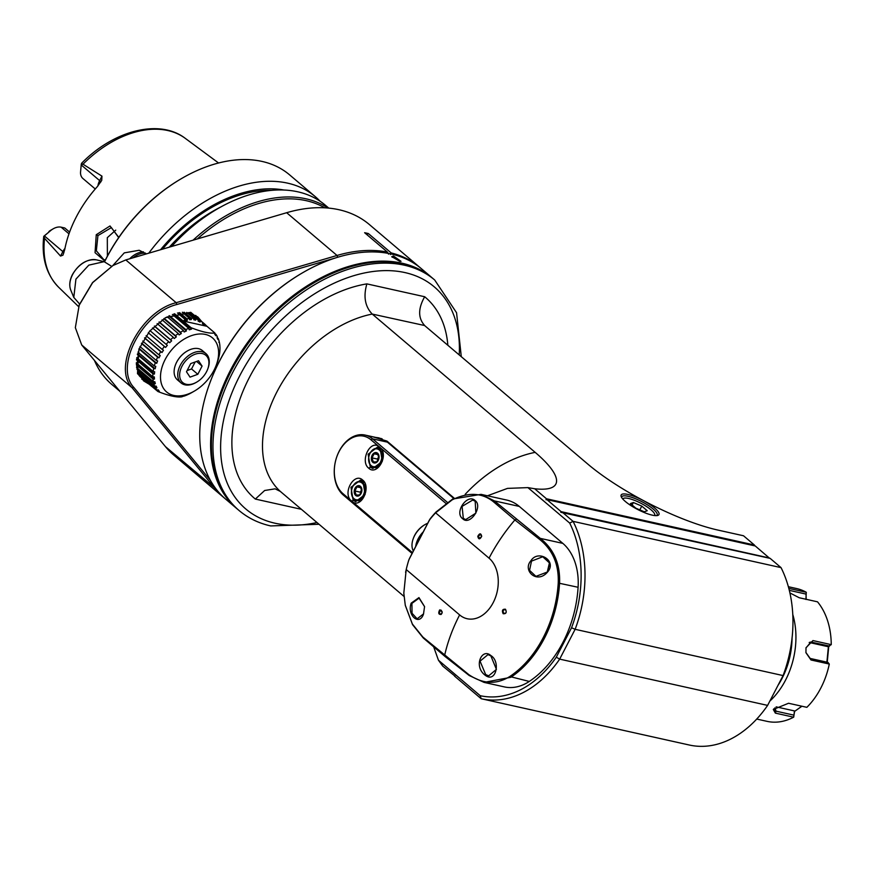 <?xml version="1.0" encoding="UTF-8"?>
<svg xmlns="http://www.w3.org/2000/svg" width="875" height="875" viewBox="0 0 875 875"><rect width="100%" height="100%" fill="white"/><g stroke="black" fill="none" stroke-linecap="round" stroke-linejoin="round"><path stroke-width="1.31" d="M79.581 304.019L73.795 297.402L75.928 279.125L88.802 265.136L104.125 261.669L111.595 266.306M368.353 233.548A151.167 99.772 -49.7 0 0 364.613 232.717L387.428 252.087A151.167 99.772 130.3 0 0 337.039 255.467L176.17 302.684C140.569 311.314 111.858 366.702 132.081 387.745L215.797 489.366A151.167 99.772 130.3 0 0 224.077 497.777L173.709 455.022A151.167 99.772 -49.7 0 1 165.43 446.611L81.714 344.98L75.337 327.666L79.253 304.872L92.542 282.581L112.995 265.497L125.803 259.93L286.661 212.712A151.167 99.772 -49.7 0 1 369.359 224.536L419.727 267.302A151.167 99.772 130.3 0 0 391.18 252.919L368.353 233.548L366.767 234.544M335.792 257.852L176.827 304.511C142.045 313.02 114.155 366.822 133.831 387.439L210.448 480.441M152.261 386.827L137.473 373.669L138.939 349.081L149.68 331.078L165.703 317.559L190.761 312.32L205.034 324.373M237.07 508.802A151.167 99.772 -49.7 0 1 236.666 508.473L225.805 499.253A151.167 99.772 -49.7 0 1 210.088 382.331L210.328 381.675A149.789 98.864 -49.7 0 1 302.936 272.584L303.537 272.234A151.167 99.772 -49.7 0 1 391.048 253.958A151.167 99.772 -49.7 0 1 421.466 268.767L432.327 277.988A151.167 99.772 -49.7 0 1 432.709 278.327M210.088 382.331A151.167 99.772 -49.7 0 1 303.537 272.234M236.666 508.473A151.167 99.772 -49.7 0 1 243.206 348.764A151.167 99.772 -49.7 0 1 401.909 263.178A151.167 99.772 -49.7 0 1 432.327 277.988M393.488 256.025L401.034 261.33L399.623 261.242L391.77 256.648L393.488 256.025L393.597 257.141L400.225 261.341M392.164 257.261L393.597 257.141M433.114 278.655A151.167 99.772 130.3 0 0 402.697 263.845A151.167 99.772 -49.7 0 0 243.994 349.431A151.167 99.772 -49.7 0 0 237.453 509.141L239.028 510.475A151.167 99.772 -49.7 0 1 245.569 350.766A151.167 99.772 -49.7 0 1 404.272 265.18A151.167 99.772 -49.7 0 1 434.689 279.989L433.114 278.655M366.877 283.883L424.681 296.745C417.933 308.645 417.998 318.325 424.878 325.773L587.792 464.078A103.283 25.484 27.4 0 0 717.511 529.987A103.283 25.484 27.4 0 0 717.992 530.097L743.52 535.773L754.403 545.016L546.459 498.761L534.68 488.753A103.283 25.484 -152.6 0 0 535.172 452.364L372.247 314.07C365.017 306.534 363.223 296.472 366.877 283.883A131.928 87.073 -49.7 0 0 249.266 377.716A131.928 87.073 -49.7 0 0 255.336 499.067L264.666 490.492L275.122 488.83L280.317 491.411L403.977 596.389M433.672 646.822L438.452 660.231L442.75 666.105L455.109 676.233M454.53 676.102L481.163 698.72L480.211 695.691A107.188 76.059 -77.5 0 0 556.303 657.191L571.561 627.747A107.188 76.059 -77.5 0 0 569.691 523.075L527.92 487.616L507.511 488.381L487.463 495.775M438.452 660.231L480.211 695.691M405.3 605.391L412.552 624.63L423.325 638.039L445.091 656.523L469.219 675.522L484.028 682.38L504.328 686.897A54.972 39.003 -77.5 0 0 529.288 681.439A100.319 71.181 -77.5 0 0 578.091 587.278A54.972 39.003 -77.5 0 0 562.844 543.386L519.312 506.428A54.972 39.003 -77.5 0 0 506.734 500.062L481.042 494.353L452.648 499.045L436.023 512.006A100.319 71.181 -77.5 0 0 430.839 517.956A13.738 9.756 -77.5 0 0 429.056 520.702L409.752 557.933A13.738 9.756 -77.5 0 0 408.472 561.105A100.319 71.181 -77.5 0 0 406.208 569.538L403.812 593.097L405.278 605.259L412.355 624.006L422.844 637.055L468.88 674.691C482.902 684.152 496.53 684.764 509.775 676.517A99.608 70.678 -77.5 0 0 558.239 583.023C558.972 564.32 552.617 549.664 539.186 539.055L514.883 519.958L493.117 501.484C481.731 492.603 468.07 492.067 452.134 499.866L435.619 512.816A98.941 70.208 -77.5 0 0 430.5 518.689A12.37 8.772 -77.5 0 0 428.892 521.161L409.598 558.392A12.37 8.772 -77.5 0 0 408.439 561.247A98.941 70.208 -77.5 0 0 406.208 569.57L405.584 572.359M372.378 436.68L386.947 441.087L454.223 498.203M652.258 515.145A21.295 5.261 -152.6 0 1 633.106 506.931A21.295 5.261 -152.6 0 1 621.152 496.497A21.295 5.261 -152.6 0 1 627.856 494.43A21.295 5.261 -152.6 0 1 651.295 505.433A21.295 5.261 -152.6 0 1 657.727 515.452A21.295 5.261 -152.6 0 1 652.258 515.145M546.459 498.761L546 499.745L546.941 499.625L561.105 511.645L560.798 512.302L770.153 558.381L781.036 567.623L573.092 521.369A109.933 78.006 102.5 0 1 575.127 629.311L571.561 627.747M754.403 545.016L754.873 545.88M769.573 558.25L755.256 545.967L546.941 499.625M767.616 705.392L559.672 659.127L575.127 629.311L783.07 675.577L767.616 705.392A109.933 78.006 -77.5 0 1 689.292 745.019A109.933 78.006 -77.5 0 1 689.117 744.975L481.523 698.797M556.303 657.191L559.672 659.127A109.933 78.006 102.5 0 1 481.348 698.753A109.933 78.006 102.5 0 1 481.163 698.72M562.198 512.127L573.092 521.369L569.691 523.075M527.92 487.616L534.68 488.753M769.431 557.988L561.105 511.645M783.07 675.577A109.933 78.006 -77.5 0 0 781.036 567.623M375.627 437.402L378.984 437.872L386.991 441.788L453.742 498.455M381.062 438.452A32.977 23.406 -77.5 0 0 380.002 438.375M447.355 502.337L372.564 438.845A32.703 23.209 -77.5 0 0 365.083 435.061L382.003 438.823A32.703 23.209 102.5 0 1 382.134 438.856M365.083 435.061A32.703 23.209 -77.5 0 0 336.952 456.345A32.703 23.209 -77.5 0 0 343.394 495.119L412.081 553.438M445.878 503.377L381.15 448.427C388.27 457.177 376.633 475.88 368.758 468.212C360.161 461.902 369.108 440.913 378.175 445.911L371 439.819A31.336 22.236 -77.5 0 0 339.084 451.544A31.336 22.236 -77.5 0 0 343.055 493.73L350.23 499.822C343.109 491.072 354.747 472.358 362.622 480.036C371.219 486.336 362.272 507.336 353.205 502.337L412.486 552.661M350.23 499.822L353.205 502.337M362.961 481.425L365.127 494.462L355.666 501.616L353.15 500.347L350.984 487.309L360.445 480.156L362.961 481.425L362.622 480.036M362.72 482.694A9.614 6.825 102.5 0 1 364.613 494.102A9.614 6.825 102.5 0 1 356.344 500.358A9.614 6.825 102.5 0 1 354.145 499.242A9.614 6.825 102.5 0 1 352.242 487.834A9.614 6.825 102.5 0 1 360.522 481.578A9.614 6.825 102.5 0 1 362.72 482.694M362.097 483.077A9.067 6.431 102.5 0 1 363.245 495.294A9.067 6.431 102.5 0 1 354.014 498.684A9.067 6.431 102.5 0 1 352.855 486.478A9.067 6.431 102.5 0 1 362.097 483.077M360.423 486.314A5.305 3.762 -77.5 0 0 355.009 488.305A5.305 3.762 -77.5 0 0 355.688 495.458A5.305 3.762 -77.5 0 0 361.091 493.467A5.305 3.762 -77.5 0 0 360.423 486.314M360.391 486.839L356.978 486.883L354.845 490.973L356.147 495.031L359.57 494.988L361.692 490.886L360.391 486.839M354.845 490.973L360.303 492.188L360.686 493.369M356.978 486.883L360.839 487.747M361.539 489.814L360.303 492.188M381.15 448.427L378.175 445.9M380.122 448.317L382.287 461.355L372.827 468.508L370.311 467.239L368.145 454.202L377.606 447.048L380.122 448.317L379.816 447.07M379.881 449.586A9.614 6.825 102.5 0 1 381.773 460.994A9.614 6.825 102.5 0 1 373.505 467.25A9.614 6.825 102.5 0 1 371.306 466.145A9.614 6.825 102.5 0 1 369.403 454.738A9.614 6.825 102.5 0 1 377.683 448.47A9.614 6.825 102.5 0 1 379.881 449.586M379.258 449.98A9.067 6.431 102.5 0 1 380.406 462.186A9.067 6.431 102.5 0 1 371.164 465.588A9.067 6.431 102.5 0 1 370.016 453.37A9.067 6.431 102.5 0 1 379.258 449.98M377.584 453.206A5.305 3.762 -77.5 0 0 372.17 455.197A5.305 3.762 -77.5 0 0 372.848 462.35A5.305 3.762 -77.5 0 0 378.252 460.359A5.305 3.762 -77.5 0 0 377.584 453.206M377.552 453.731L374.128 453.775L372.006 457.877L373.308 461.923L376.731 461.88L378.853 457.789L377.552 453.731M372.006 457.877L377.464 459.08L377.836 460.261M374.128 453.775L378 454.639M378.7 456.706L377.464 459.08M503.147 613.725C501.703 610.487 502.48 608.989 505.477 609.23C506.953 612.445 506.166 613.955 503.147 613.725L503.727 613.298C502.523 610.761 503.136 609.58 505.564 609.755C506.8 612.303 506.188 613.484 503.727 613.298L504.284 613.561M485.078 675.15C473.2 666.247 481.983 647.609 490.777 655.506C500.938 661.391 495.972 683.802 485.078 675.15L485.658 674.538L480.047 661.15L487.998 654.609L490.864 655.911L496.42 669.375L488.644 675.872L485.658 674.538M530.939 560.711C538.147 549.041 557.616 561.006 547.433 572.173C536.812 584.5 522.211 570.292 530.939 560.711L531.497 561.116L542.752 556.763L549.423 562.898L547.291 572.031L535.938 576.363L529.55 570.347L531.497 561.116M484.028 682.38L510.77 677.316A100.319 71.181 -77.5 0 0 559.573 583.166C560.328 564.102 553.908 549.172 540.312 538.377L494.408 500.894L481.042 494.353M475.158 500.588C483.273 506.483 469.919 526.203 462.711 518.744C453.841 512.531 467.458 493.019 475.158 500.588L475.858 513.122L465.719 519.608L463.312 518.394L462.077 506.384L472.73 500.041L475.213 501.266M477.794 536.342C479.631 533.039 480.933 533.039 481.698 536.32C479.883 539.623 478.581 539.623 477.794 536.342L480.703 534.472L481.666 536.452L479.533 538.431L478.548 536.452M416.959 544.042A18.692 12.337 -49.7 0 1 421.848 534.592M415.712 546.427A19.239 12.698 -49.7 0 1 423.27 531.858M423.62 613.692C419.705 626.555 406.7 615.475 411.184 603.138L418.961 597.603L424.572 606.616L423.511 613.966M439.655 609.93L442.247 612.03L441.219 614.425C438.605 614.655 438.08 613.156 439.655 609.93L441.153 610.181L442.247 612.084M423.544 613.889L417.123 618.822L412.038 613.266L411.917 603.4L419.059 598.128L424.583 606.692M441.219 614.425L440.53 614.272M442.072 613.058L441.47 613.998C439.425 614.195 438.998 613.014 440.191 610.455M413.35 550.987A19.239 12.698 -49.7 0 1 413.306 538.497A19.239 12.698 -49.7 0 1 425.195 524.486A19.239 12.698 -49.7 0 1 427.744 523.228M413.306 538.497L413.547 537.841A17.861 11.791 -49.7 0 1 424.594 524.836L425.195 524.486M547.958 571.123A10.303 7.317 -77.5 0 1 549.522 565.13A10.303 7.317 102.5 0 1 549.741 564.725M424.583 325.522L372.247 314.07A109.933 72.559 130.3 0 0 276.981 391.77A109.933 72.559 130.3 0 0 280.317 491.411M621.611 497.438A19.928 4.922 -152.6 0 1 621.753 496.803A19.928 4.922 -152.6 0 1 628.031 496.289A19.928 4.922 -152.6 0 1 648.025 505.269A19.928 4.922 -152.6 0 1 657.136 515.145A19.928 4.922 -152.6 0 1 656.698 515.627M654.577 515.55A17.861 4.408 27.4 0 0 654.686 514.106A17.861 4.408 27.4 0 0 644.656 505.356A17.861 4.408 27.4 0 0 628.6 498.466A17.861 4.408 27.4 0 0 624.006 498.203A17.861 4.408 27.4 0 0 622.891 499.122M647.227 510.727L641.78 506.1L633.38 502.523L630.427 503.573L635.884 508.211L644.284 511.788L647.227 510.727M641.78 506.1L639.811 509.884M633.38 502.523L632.1 504.995M79.012 305.528L92.641 282.658L112.995 265.497M420.591 268.045A151.167 99.772 130.3 0 0 419.727 267.302M390.425 254.548L391.18 252.919M387.428 252.087L388.544 254.133M224.077 497.777A151.167 99.772 130.3 0 0 224.952 498.509M165.397 317.734L189.361 312.834L197.794 316.947L201.666 321.497M148.673 383.928L143.544 380.844L136.598 367.358L139.059 348.753M144.736 380.592A41.913 27.661 -49.7 0 1 141.695 379.039M197.739 318.161A41.913 27.661 130.3 0 0 195.705 315.416M192.314 313.72A40.95 27.027 -49.7 0 1 192.872 314.103L202.606 322.361L200.036 320.655L200.047 322.066L198.133 321.07L198.111 319.67L195.552 318.719L195.683 320.163L193.67 318.456M194.217 315.252L204.509 323.903L204.411 325.238L202.508 323.695L202.606 322.361M183.925 396.025L181.803 396.823A40.95 27.027 130.3 0 0 181.803 396.823C176.783 397.567 168.842 395.795 157.948 391.53A40.95 27.027 130.3 0 0 157.948 391.53L140.755 377.212A40.95 27.027 -49.7 0 1 139.475 375.966M139.037 375.484L139.191 374.205M186.725 312.408L193.659 318.292L193.791 319.747L195.683 320.163M188.398 312.637L195.552 318.719M190.356 313.075L198.111 319.67M198.122 320.425L200.047 322.066M177.483 312.998L185.314 319.637L185.675 321.07L187.359 320.327L186.998 318.894L189.361 318.281L189.602 319.747L191.417 319.583L191.166 318.117L193.659 318.292M185.314 319.637L183.17 321.005L207.003 326.309L204.509 323.903M183.17 321.005L191.034 327.688A40.95 27.027 130.3 0 0 191.012 327.688L191.537 329.109L173.742 314.016M174.584 313.742L191.012 327.688C201.928 331.953 209.88 333.725 214.878 332.992A40.95 27.027 130.3 0 0 214.878 332.992L214.747 334.272L215.873 335.727L216.016 334.447A40.95 27.027 130.3 0 1 217.317 336.591L217.109 337.761L217.919 339.489L218.127 338.319A40.95 27.027 130.3 0 1 218.991 340.802L219.461 342.77A40.95 27.027 130.3 0 1 219.855 345.548L219.975 347.703A40.95 27.027 130.3 0 1 219.898 350.7L219.669 352.997A40.95 27.027 130.3 0 1 219.111 356.147L218.531 358.52A40.95 27.027 130.3 0 1 217.525 361.736L216.191 365.323A35.459 23.395 130.3 0 0 203.328 334.086A35.459 23.395 130.3 0 0 165.167 359.505A35.459 23.395 130.3 0 0 165.233 390.633A35.459 23.395 130.3 0 0 194.272 391.147A35.459 23.395 130.3 0 0 213.948 370.355A35.459 23.395 130.3 0 0 216.191 365.323M172.386 314.475L188.77 328.387L189.295 329.809L191.537 329.109M188.77 328.387A40.95 27.027 130.3 0 0 185.752 329.569L186.419 330.936L184.166 331.986L183.509 330.619A40.95 27.027 130.3 0 0 180.512 332.238L181.311 333.539L179.112 334.917L178.314 333.616A40.95 27.027 130.3 0 0 175.416 335.661L176.345 336.864L174.245 338.527L173.316 337.323A40.95 27.027 130.3 0 0 170.592 339.73L171.642 340.823L169.695 342.738L168.634 341.655A40.95 27.027 130.3 0 0 166.152 344.356L167.322 345.33L165.572 347.441L164.402 346.478A40.95 27.027 130.3 0 0 162.214 349.431L163.483 350.262L161.984 352.527L160.705 351.695A40.95 27.027 130.3 0 0 158.867 354.812L160.223 355.502L159.633 356.694L158.998 357.864L157.642 357.175A40.95 27.027 130.3 0 0 156.209 360.38L157.631 360.927L156.713 363.322L155.291 362.786A40.95 27.027 130.3 0 0 154.284 365.991L155.761 366.384L155.17 368.769L153.705 368.375A40.95 27.027 130.3 0 0 153.158 371.514L154.656 371.766L154.416 374.062L152.928 373.811A40.95 27.027 130.3 0 0 152.852 376.808L154.339 376.917L154.459 379.083L152.972 378.973A40.95 27.027 130.3 0 0 153.366 381.741L154.842 381.73L155.312 383.698L153.836 383.709A40.95 27.027 130.3 0 0 154.689 386.203L156.133 386.072L156.942 387.8L155.498 387.931A40.95 27.027 130.3 0 0 156.8 390.064L158.178 389.834L159.316 391.289L157.927 391.519L139.344 375.736M141.608 343.098L158.998 357.864M142.691 341.075L158.867 354.812M144.55 337.991L160.705 351.695M144.659 337.827L161.984 352.527M146.07 335.727L162.214 349.431M148.269 332.784L164.402 346.478M148.291 332.773L165.572 347.441M150.019 330.673L166.152 344.356M152.502 327.95L168.634 341.655M154.339 326.134L171.642 340.823M154.448 326.025L170.592 339.73M157.15 323.597L173.316 337.323M158.977 322.109L176.345 336.864M159.228 321.912L175.416 335.661M162.072 319.834L178.314 333.616M163.822 318.686L181.311 333.539M164.237 318.434L180.512 332.238M167.191 316.761L183.509 330.619M168.798 315.973L186.419 330.936M169.411 315.689L185.752 329.569M184.045 396.123A40.95 27.027 130.3 0 0 187.064 394.953L189.317 393.903A40.95 27.027 130.3 0 0 191.855 392.536L194.272 391.147M157.697 389.922L159.316 391.289M151.036 385.875L153.497 387.472M218.838 342.245L219.461 342.77M217.164 337.498L218.127 338.319M214.834 333.452L216.016 334.447M207.003 326.309L214.878 332.992M202.508 323.619L204.411 325.238M191.516 313.436L200.036 320.655M138.862 374.839L156.8 390.064M138.108 373.166L155.498 387.931M155.017 386.17L156.942 387.8M137.572 371.667L154.689 386.203M136.959 369.392L153.836 383.709M136.675 367.883L155.312 383.698M136.62 367.533L153.366 381.741M136.358 364.875L152.972 378.973M136.314 363.672L154.459 379.083M136.314 362.775L152.852 376.808M136.467 359.844L152.928 373.811M136.566 358.914L154.416 374.062M136.752 357.591L153.158 371.514M137.342 354.484L153.705 368.375M137.517 353.773L155.17 368.769M137.955 352.133L154.284 365.991M138.994 348.95L155.291 362.786M139.191 348.447L156.713 363.322M139.956 346.577L156.209 360.38M141.433 343.416L157.642 357.175M187.195 351.039A18.692 12.337 130.3 0 0 187.075 351.116A18.692 12.337 130.3 0 0 175.525 364.722A18.692 12.337 130.3 0 0 175.47 364.853M207.703 369.141L207.944 368.484A19.239 12.698 130.3 0 0 205.942 353.609L202.322 350.536A19.239 12.698 130.3 0 0 198.45 348.644A19.239 12.698 130.3 0 0 187.316 350.973A19.239 12.698 130.3 0 0 175.427 364.984A19.239 12.698 130.3 0 0 177.428 379.859L181.048 382.933A19.239 12.698 130.3 0 0 184.909 384.825A19.239 12.698 130.3 0 0 196.055 382.495L196.656 382.145A17.861 11.791 130.3 0 0 207.703 369.141A17.861 11.791 130.3 0 0 202.245 353.566A17.861 11.791 130.3 0 0 181.989 366.209A17.861 11.791 130.3 0 0 186.309 384.311A17.861 11.791 130.3 0 0 196.656 382.145M205.942 353.609A19.239 12.698 130.3 0 0 202.07 351.717A19.239 12.698 130.3 0 0 181.88 362.611A19.239 12.698 130.3 0 0 181.048 382.933M197.827 374.292L202.07 366.1L198.527 360.752L190.728 363.584L186.484 371.777L190.039 377.136L197.827 374.292L191.537 368.955L195.147 361.977M202.07 366.1L196.591 361.452M187.119 370.562L191.537 368.955M178.489 312.791L187.359 320.327M179.594 312.605L186.998 318.894M182.328 312.32L189.361 318.281M182.842 312.298L191.417 319.583M184.275 312.266L191.166 318.117M218.575 163.002L185.281 138.359A97.836 64.575 130.3 0 0 167.825 130.539A97.836 64.575 130.3 0 0 82.994 164.205L81.277 164.216L80.522 172.386A13.738 9.067 130.3 0 0 82.895 178.489L95.255 188.978M81.277 164.216C81.791 162.542 82.02 162.75 81.966 164.85M82.994 164.205L101.97 176.137L101.719 180.414L97.3 186.659A99.641 65.767 130.3 0 0 64.772 249.397L62.978 255.161L60.539 256.069L44.559 238.339A97.836 64.575 130.3 0 0 58.778 287.383L78.608 306.633M118.803 237.409L110.009 225.958L96.25 234.719L95.058 252.689L104.891 261.012M58.778 287.383C46.386 274.706 41.377 257.688 43.75 236.338L50.116 231.044L43.914 236.305L44.559 238.339M69.606 232.094L64.75 227.981L61.119 227.172A13.738 9.067 130.3 0 0 53.167 228.834L50.75 230.234A8.247 5.447 130.3 0 0 48.923 231.547M53.167 228.834A13.738 9.067 130.3 0 0 50.116 231.044M107.384 256.156L107.308 237.672L115.73 230.136M105.459 259.875L103.841 259.711L96.337 250.819L97.934 235.594L111.398 227.609L118.672 237.595M104.519 261.767A136.052 89.797 -49.7 0 1 181.825 178.391L182.427 178.041A137.419 90.705 -49.7 0 1 261.986 161.416A137.419 90.705 -49.7 0 1 289.636 174.891L315.219 196.602A137.419 90.705 -49.7 0 1 320.086 201.228M119.842 391.267L111.77 384.409A137.419 90.705 -49.7 0 1 94.445 360.445M104.573 261.778A137.419 90.705 -49.7 0 1 182.427 178.041M148.772 253.181A137.419 90.705 -49.7 0 1 287.569 183.137A137.419 90.705 -49.7 0 1 315.219 196.602M146.42 253.881L139.169 250.272L124.272 252.875L112.766 265.617M160.552 249.736A130.889 86.384 -49.7 0 1 284.08 190.039M324.8 207.823A136.052 89.797 130.3 0 0 197.356 238.93M328.059 208.053A137.419 90.705 130.3 0 0 193.069 240.188M129.686 258.792A30.231 21.448 102.5 0 1 143.434 251.836M133 257.819A29.137 20.672 102.5 0 1 145.403 253.072M328.781 208.119L325.434 205.286A137.419 90.705 130.3 0 0 297.795 191.811A137.419 90.705 130.3 0 0 171.62 246.477M788.823 588.394L806.269 592.277A68.02 48.267 -77.5 0 0 796.644 588.558L788.364 586.72M792.05 638.225A65.275 46.32 102.5 0 1 777.941 685.464M792.783 614.48A68.02 48.267 102.5 0 1 769.847 701.094M801.927 706.234L794.609 711.375L793.647 717.183A68.02 48.267 102.5 0 1 767.102 721.361L756.722 719.053M793.647 717.183L775.348 713.114L773.303 709.472L788.55 703.259L806.859 707.328A68.02 48.267 102.5 0 0 829.292 664.048L810.994 659.98L805.93 652.684L806.006 647.741L812.952 640.566L831.25 644.645L827.783 646.614L809.2 642.48M789.917 592.922L799.214 597.745L817.513 601.825A68.02 48.267 102.5 0 1 831.25 644.645M828.756 646.33L827.236 662.233M810.994 659.98L810.173 658.438L827.925 662.386L829.292 664.048M828.417 646.428L826.897 662.156M810.173 658.438L805.897 652.477M805.973 647.948L810.895 642.042L829.566 646.089M789.316 590.373L806.017 594.081L806.192 599.298M806.269 592.277L805.919 599.463M806.017 594.081L806.323 592.408M776.169 706.858L794.445 710.927L793.734 717.073M793.789 715.116L776.038 711.167L773.795 709.767L773.883 708.761M801.85 706.212L794.609 711.375M96.447 259.864C86.92 258.869 78.947 263.725 72.505 274.433C69.584 280.23 69.005 285.458 70.766 290.117A20.945 13.825 -49.7 0 1 72.57 274.641A20.945 13.825 -49.7 0 1 96.447 259.864L104.125 261.669M316.969 522.528A145.666 96.141 -49.7 0 1 275.045 523.228A145.666 96.141 -49.7 0 1 239.816 375.616A145.666 96.141 -49.7 0 1 404.972 272.584A145.666 96.141 -49.7 0 1 459.233 354.944M255.336 499.067L301.405 509.316M424.681 296.745A131.928 87.073 -49.7 0 1 447.847 345.275M535.172 452.364A109.933 72.559 130.3 0 0 465.183 494.331M386.947 441.087L386.991 441.788M387.406 442.148L372.564 438.845L371 439.819M351.75 501.222L353.15 500.347M343.055 493.73L343.394 495.119M368.758 468.212L370.311 467.239M445.091 656.523L444.609 655.528A137.419 90.705 -49.7 0 1 459.627 614.917A32.977 23.406 -77.5 0 0 493.227 602.58A32.977 23.406 -77.5 0 0 489.048 558.173A137.419 90.705 -49.7 0 1 514.883 519.958L516.184 519.367M468.88 674.691L469.219 675.522M509.775 676.517L529.288 681.439M558.239 583.023L578.091 587.278M539.186 539.055L540.312 538.377L562.844 543.386M493.117 501.484L494.408 500.894L519.312 506.428M489.048 558.173L435.619 512.816L436.023 512.006M459.627 614.917L406.208 569.538M452.134 499.866L452.648 499.045M430.5 518.689L430.839 517.956M422.844 637.055L423.325 638.039M411.184 603.138L411.917 603.4M462.711 518.744L463.312 518.394M337.673 257.272L337.039 255.467L286.661 212.712M176.827 304.511L176.17 302.684L125.803 259.93M133.831 387.439L132.081 387.745L81.714 344.98M216.289 489.278L165.419 446.611M60.539 256.069L62.858 251.595L44.384 235.911M97.923 185.927A13.738 9.067 -49.7 0 1 99.652 180.611L101.97 176.137M81.178 164.927L99.652 180.611A5.502 1.356 -152.6 0 1 100.778 182.022M63.897 252.777A5.502 1.356 27.4 0 0 62.858 251.595A13.738 9.067 -49.7 0 1 64.991 248.314M61.119 227.172L68.983 233.844M97.934 235.594L96.25 234.719M271.797 190.345A129.172 85.258 130.3 0 0 162.488 249.167M221.266 206.741A126.427 83.442 130.3 0 0 169.345 247.144M812.952 640.566L811.814 642.141L810.009 642.163M775.348 713.114L776.038 711.167L774.944 707.777M70.766 290.117L73.795 297.402M239.028 510.475C248.03 518.066 258.584 523.217 270.703 525.93L319.025 524.267M461.289 356.683L456.564 312.736L434.689 279.989M689.292 745.019L481.348 698.753M359.647 501.091L356.344 500.358M363.825 482.311L360.522 481.578M376.808 467.994L373.505 467.25M380.986 449.214L377.683 448.47M717.511 529.987L743.334 535.73M654.686 514.106L655.211 515.616M624.006 498.203L622.475 498.641M185.281 138.359C159.403 118.42 113.575 130.506 81.703 163.155"/></g></svg>
